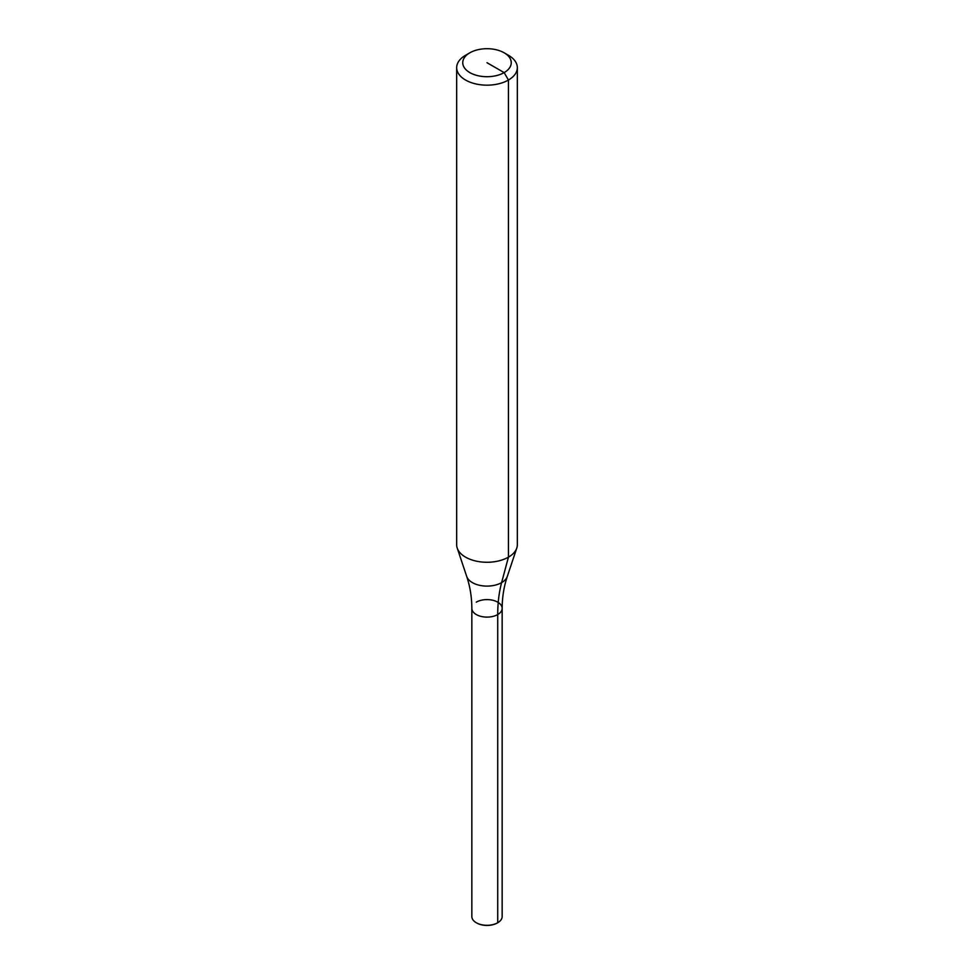 <?xml version="1.0" encoding="UTF-8"?>
<svg xmlns="http://www.w3.org/2000/svg" width="974" height="974" viewBox="0 0 974 974"><rect width="100%" height="100%" fill="white"/><g stroke="black" fill="none" stroke-linecap="round" stroke-linejoin="round"><path stroke-width="1.46" d="M476.274 602.163A15.158 8.754 180 0 1 492.807 600.264A15.158 8.754 180 0 1 502.158 608.36A15.158 8.754 180 0 1 497.726 614.545A15.158 8.754 180 0 1 476.274 614.545A15.158 8.754 180 0 1 471.842 608.36C471.793 597.184 470.077 586.543 466.704 576.438L457.22 548.082A30.328 17.508 180 0 1 456.672 544.758L456.672 67.656A30.328 17.508 180 0 1 465.56 55.274L469.845 52.803A24.265 14.013 180 0 1 504.155 52.803A24.265 14.013 180 0 1 504.155 72.612A24.265 14.013 180 0 1 469.845 72.612A24.265 14.013 180 0 1 469.845 52.803L465.56 55.274M504.155 52.803L508.44 55.274A30.328 17.508 180 0 1 517.328 67.656L517.328 544.758A30.328 17.508 180 0 1 516.78 548.082A30.328 17.508 180 0 1 508.44 557.14A30.328 17.508 180 0 1 478.112 561.499A30.328 17.508 180 0 1 457.22 548.082M517.328 67.656A30.328 17.508 180 0 1 508.44 80.038A30.328 17.508 180 0 1 475.397 83.837A30.328 17.508 180 0 1 456.672 67.656M502.158 608.36A15.158 8.754 180 0 1 497.726 614.545A161.745 93.382 60 0 1 501.622 582.61A20.673 11.932 180 0 0 507.296 576.438C503.923 586.543 502.207 597.184 502.158 608.36L502.158 916.546A15.158 8.754 180 0 1 497.726 922.731L497.288 922.987A14.561 8.401 180 0 1 476.712 922.987A14.561 8.401 180 0 1 476.493 922.865M497.726 922.731A15.158 8.754 180 0 1 476.274 922.731A15.158 8.754 180 0 1 471.842 916.546L471.842 608.36A15.158 8.754 180 0 0 481.193 616.445A15.158 8.754 180 0 0 497.726 614.545L497.726 922.731M466.704 576.438A20.673 11.932 180 0 0 472.378 582.61A20.673 11.932 180 0 0 501.622 582.61L508.44 557.14L508.44 80.038L504.155 72.612L487 62.713M507.296 576.438L516.78 548.082"/></g></svg>
